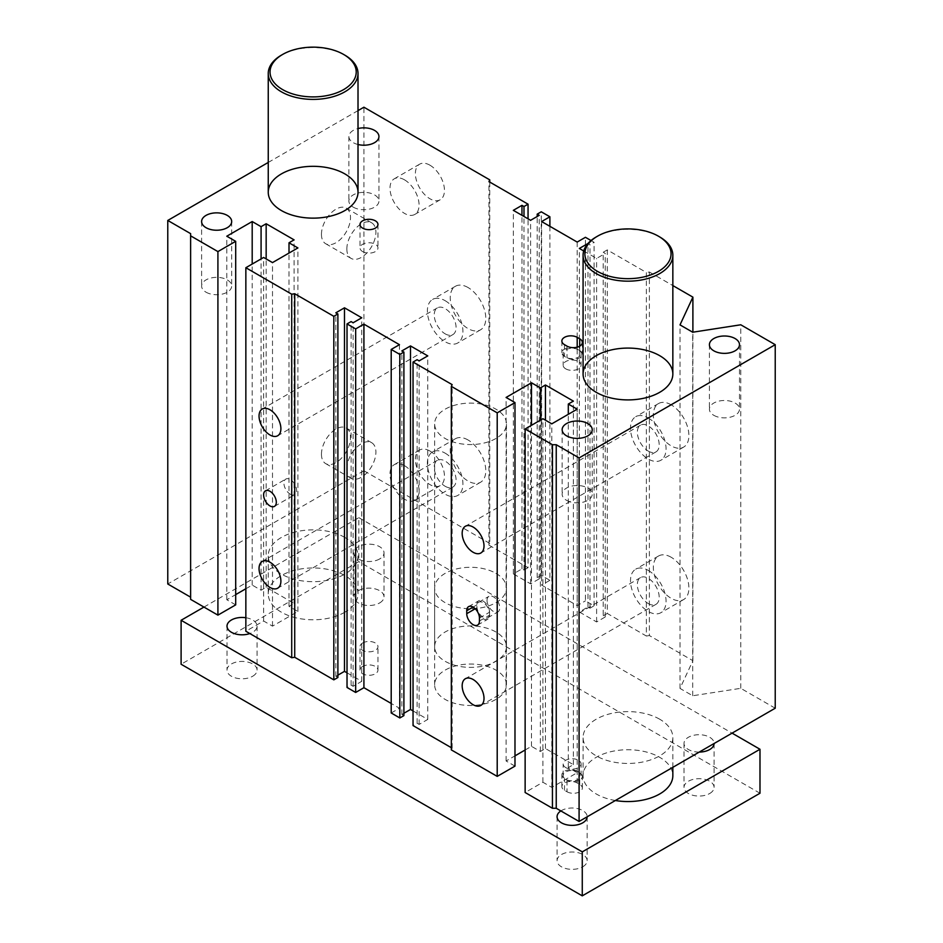 <?xml version="1.0" encoding="UTF-8"?>
<svg xmlns="http://www.w3.org/2000/svg" width="943" height="943" viewBox="0 0 943 943"><rect width="100%" height="100%" fill="white"/><g stroke="black" fill="none" stroke-linecap="round" stroke-linejoin="round"><path stroke-width="0.71" stroke-dasharray="4.71 3.54" d="M489.759 182.07L489.759 543.404L488.957 545.137L488.957 181.598M488.957 545.137L528.056 567.71L528.056 218.835M607.268 249.907L607.268 613.445L646.368 636.03L646.368 272.48L607.268 249.907L603.214 252.252L603.214 615.791L605.241 616.97L596.613 621.956L579.344 611.983L587.972 606.997L590.012 608.176L594.066 605.83L585.438 600.844L585.438 237.306M646.368 636.03L649.373 635.558L649.373 272.02L646.368 272.48M489.759 543.404L363.915 470.746L363.915 107.207M429.925 451.037A20.546 11.858 -120 0 0 419.647 450.023A20.546 11.858 -120 0 0 419.647 473.751A20.546 11.858 -120 0 0 440.204 485.61A20.546 11.858 -120 0 0 443.351 469.142A20.546 11.858 -120 0 0 429.925 451.037M429.925 165.19A20.546 11.858 -120 0 0 419.647 164.176A20.546 11.858 -120 0 0 419.647 187.905A20.546 11.858 -120 0 0 440.204 199.763A20.546 11.858 -120 0 0 443.351 183.296A20.546 11.858 -120 0 0 429.925 165.19M468.011 287.509A25.131 14.51 -120 0 0 455.445 286.271A25.131 14.51 -120 0 0 455.445 315.292A25.131 14.51 -120 0 0 480.576 329.802A25.131 14.51 -120 0 0 484.431 309.658A25.131 14.51 -120 0 0 468.011 287.509M468.011 439.968A25.131 14.51 -120 0 0 455.445 438.719A25.131 14.51 -120 0 0 455.445 467.74A25.131 14.51 -120 0 0 480.576 482.25A25.131 14.51 -120 0 0 484.431 462.117A25.131 14.51 -120 0 0 468.011 439.968M607.268 613.445L603.214 615.791M549.887 226.308L549.887 580.322L541.258 575.336L537.192 577.682L539.231 578.861L530.591 583.835L513.334 573.874L521.962 568.888L523.99 570.055L528.056 567.71M549.887 580.322L541.636 585.084L577.187 605.606L585.438 600.844M775.229 708.217L740.762 688.319L692.704 695.757L680.009 688.425L692.893 660.678L649.373 635.558M525.133 749.991L531.487 746.326L540.374 751.465L545.443 748.53L573.379 764.655L568.299 767.59L577.187 772.718L551.796 787.37L542.909 782.242L525.133 792.509M514.984 766.117L506.096 760.989L514.984 755.862M451.332 749.897L452.145 748.164L451.332 747.693M413.046 710.928L427.768 719.426L419.128 724.413L417.101 723.246L413.046 725.591M403.899 715.619L401.871 714.452L403.899 713.273M391.204 712.979L399.455 708.217L391.204 703.454M347.024 672.819L361.758 681.317L353.118 686.304L351.091 685.137L347.024 687.471M337.889 677.51L335.849 676.331L337.889 675.164M245.852 588.75L252.194 585.084L261.081 590.212L266.162 587.289L294.086 603.414L289.006 606.337L297.894 611.477L272.503 626.128L263.616 621.001L245.852 631.256M235.691 604.876L226.803 599.748L235.691 594.609M190.627 233.64L190.627 599.383M363.915 470.746L167.771 583.988M495.935 631.999A35.905 20.734 0 0 0 456.813 627.496A35.905 20.734 0 0 0 434.64 646.65A35.905 20.734 0 0 0 470.545 667.385A35.905 20.734 0 0 0 506.45 646.65A35.905 20.734 0 0 0 495.935 631.999M344.867 537.451A44.887 25.909 0 0 0 295.961 531.828A44.887 25.909 0 0 0 268.248 555.769A44.887 25.909 0 0 0 281.391 574.087A44.887 25.909 0 0 0 330.309 579.709A44.887 25.909 0 0 0 358.01 555.769A44.887 25.909 0 0 0 344.867 537.451M659.699 719.214A44.887 25.909 0 0 0 610.793 713.592A44.887 25.909 0 0 0 583.08 737.532A44.887 25.909 0 0 0 596.224 755.862A44.887 25.909 0 0 0 645.142 761.472A44.887 25.909 0 0 0 672.842 737.532A44.887 25.909 0 0 0 659.699 719.214M452.145 748.164L452.145 384.626M577.187 242.068L577.187 605.606M541.636 221.546L541.636 585.084M591.037 240.536L594.066 242.292L590.012 244.638L587.996 243.471M594.066 605.83L594.066 242.292M399.455 344.678L399.455 708.217M478.184 612.962A8.982 5.187 -120 0 0 487.731 619.245A8.982 5.187 -120 0 0 489.594 615.131L489.594 613.669A8.982 5.187 -120 0 0 485.669 604.64A8.982 5.187 -120 0 0 478.749 602.235A8.982 5.187 -120 0 0 476.899 606.337A8.982 5.187 -120 0 0 480.812 615.378A8.982 5.187 -120 0 0 487.731 617.783A8.982 5.187 -120 0 0 489.594 613.669L489.594 612.207A8.982 5.187 -120 0 0 485.669 603.166A8.982 5.187 -120 0 0 478.749 600.762A8.982 5.187 -120 0 0 476.899 604.876L476.899 607.799A8.982 5.187 -120 0 0 478.148 612.903M487.048 600.479A8.982 5.187 -120 0 0 493.401 611.465A8.982 5.187 -120 0 0 497.892 611.913A8.982 5.187 -120 0 0 497.892 601.551A8.982 5.187 -120 0 0 488.91 596.365A8.982 5.187 -120 0 0 487.048 600.479M290.279 494.203A8.982 5.187 -120 0 0 294.77 494.639A8.982 5.187 -120 0 0 294.77 484.278A8.982 5.187 -120 0 0 285.788 479.091A8.982 5.187 -120 0 0 284.421 486.293A8.982 5.187 -120 0 0 290.279 494.203M578.46 349.806A8.982 5.187 0 0 0 568.676 348.686A8.982 5.187 0 0 0 563.136 353.472A8.982 5.187 0 0 0 565.765 357.138A8.982 5.187 0 0 0 575.536 358.257A8.982 5.187 0 0 0 581.088 353.472A8.982 5.187 0 0 0 578.46 349.806L577.187 349.075A8.982 5.187 0 0 0 567.403 347.955A8.982 5.187 0 0 0 561.863 352.741A8.982 5.187 0 0 0 564.492 356.407L567.026 357.869A8.982 5.187 0 0 0 576.81 359A8.982 5.187 0 0 0 582.35 354.203A8.982 5.187 0 0 0 579.721 350.537L578.46 349.806M565.765 368.866A8.982 5.187 0 0 0 575.536 369.986A8.982 5.187 0 0 0 581.088 365.2A8.982 5.187 0 0 0 572.106 360.014A8.982 5.187 0 0 0 563.136 365.2A8.982 5.187 0 0 0 565.765 368.866M362.642 251.592A8.982 5.187 0 0 0 372.426 252.724A8.982 5.187 0 0 0 377.966 247.938A8.982 5.187 0 0 0 368.984 242.752A8.982 5.187 0 0 0 360.014 247.926A8.982 5.187 0 0 0 362.642 251.592M648.277 603.555A15.442 8.911 -120 0 0 655.998 604.322A15.442 8.911 -120 0 0 655.998 586.487A15.442 8.911 -120 0 0 640.556 577.576A15.442 8.911 -120 0 0 638.187 589.953A15.442 8.911 -120 0 0 648.277 603.555M648.277 451.108A15.442 8.911 -120 0 0 655.998 451.862A15.442 8.911 -120 0 0 655.998 434.039A15.442 8.911 -120 0 0 640.556 425.128A15.442 8.911 -120 0 0 638.187 437.493A15.442 8.911 -120 0 0 648.277 451.108M445.155 333.834A15.442 8.911 -120 0 0 452.876 334.6A15.442 8.911 -120 0 0 452.876 316.765A15.442 8.911 -120 0 0 437.434 307.854A15.442 8.911 -120 0 0 435.077 320.231A15.442 8.911 -120 0 0 445.155 333.834M445.155 486.282A15.442 8.911 -120 0 0 452.876 487.048A15.442 8.911 -120 0 0 452.876 469.225A15.442 8.911 -120 0 0 437.434 460.314A15.442 8.911 -120 0 0 435.077 472.679A15.442 8.911 -120 0 0 445.155 486.282M445.155 453.159A25.131 14.51 60 0 1 461.575 475.307A25.131 14.51 60 0 1 457.732 495.44A25.131 14.51 60 0 1 432.589 480.942A25.131 14.51 60 0 1 432.589 451.909A25.131 14.51 60 0 1 445.155 453.159M445.155 300.699A25.131 14.51 60 0 1 461.575 322.848A25.131 14.51 60 0 1 457.732 342.993A25.131 14.51 60 0 1 432.589 328.482A25.131 14.51 60 0 1 432.589 299.461A25.131 14.51 60 0 1 445.155 300.699M671.121 404.783A25.131 14.51 -120 0 0 658.556 403.533A25.131 14.51 -120 0 0 658.556 432.566A25.131 14.51 -120 0 0 683.699 447.065A25.131 14.51 -120 0 0 687.541 426.931A25.131 14.51 -120 0 0 671.121 404.783M648.277 417.973A25.131 14.51 60 0 1 664.697 440.122A25.131 14.51 60 0 1 660.843 460.267A25.131 14.51 60 0 1 635.712 445.756A25.131 14.51 60 0 1 635.712 416.723A25.131 14.51 60 0 1 648.277 417.973M671.121 557.23A25.131 14.51 -120 0 0 658.556 555.993A25.131 14.51 -120 0 0 658.556 585.014A25.131 14.51 -120 0 0 683.699 599.524A25.131 14.51 -120 0 0 687.541 579.379A25.131 14.51 -120 0 0 671.121 557.23M648.277 570.421A25.131 14.51 60 0 1 664.697 592.569A25.131 14.51 60 0 1 660.843 612.714A25.131 14.51 60 0 1 635.712 598.204A25.131 14.51 60 0 1 635.712 569.183A25.131 14.51 60 0 1 648.277 570.421M358.01 144.515A15.041 8.687 180 0 1 353.283 142.664A15.041 8.687 180 0 1 348.875 136.523A15.041 8.687 180 0 1 358.01 128.543M353.283 207.165A15.041 8.687 0 0 0 369.668 209.051A15.041 8.687 0 0 0 378.945 201.024A15.041 8.687 0 0 0 363.915 192.348A15.041 8.687 0 0 0 348.875 201.024A15.041 8.687 0 0 0 353.283 207.165M206.022 292.189A15.041 8.687 0 0 0 222.407 294.063A15.041 8.687 0 0 0 231.683 286.047A15.041 8.687 0 0 0 216.654 277.36A15.041 8.687 0 0 0 201.613 286.047A15.041 8.687 0 0 0 206.022 292.189M566.554 500.332A15.041 8.687 0 0 0 582.939 502.218A15.041 8.687 0 0 0 592.228 494.203A15.041 8.687 0 0 0 577.187 485.515A15.041 8.687 0 0 0 562.146 494.203A15.041 8.687 0 0 0 566.554 500.332M713.816 415.321A15.041 8.687 0 0 0 730.2 417.195A15.041 8.687 0 0 0 739.489 409.179A15.041 8.687 0 0 0 724.448 400.492A15.041 8.687 0 0 0 709.407 409.179A15.041 8.687 0 0 0 713.816 415.321M404.535 179.854A20.546 11.858 60 0 1 417.961 197.959A20.546 11.858 60 0 1 414.814 214.426A20.546 11.858 60 0 1 394.257 202.556A20.546 11.858 60 0 1 394.257 178.828A20.546 11.858 60 0 1 404.535 179.854M404.535 465.701A20.546 11.858 60 0 1 417.961 483.806A20.546 11.858 60 0 1 414.814 500.273A20.546 11.858 60 0 1 394.257 488.403A20.546 11.858 60 0 1 394.257 464.675A20.546 11.858 60 0 1 404.535 465.701M321.457 234.335A20.546 11.858 120 0 0 325.712 243.742A20.546 11.858 120 0 0 346.258 231.872A20.546 11.858 120 0 0 346.258 208.155A20.546 11.858 120 0 0 330.427 213.66A20.546 11.858 120 0 0 321.457 234.335M346.847 248.987A20.546 11.858 -60 0 1 355.806 228.312A20.546 11.858 -60 0 1 371.648 222.807A20.546 11.858 -60 0 1 371.648 246.536A20.546 11.858 -60 0 1 351.102 258.394A20.546 11.858 -60 0 1 346.847 248.987M321.457 454.22A20.546 11.858 120 0 0 325.712 463.626A20.546 11.858 120 0 0 346.258 451.756A20.546 11.858 120 0 0 346.258 428.028A20.546 11.858 120 0 0 330.427 433.544A20.546 11.858 120 0 0 321.457 454.22M346.847 468.871A20.546 11.858 -60 0 1 355.806 448.196A20.546 11.858 -60 0 1 371.648 442.691A20.546 11.858 -60 0 1 371.648 466.42A20.546 11.858 -60 0 1 351.102 478.278A20.546 11.858 -60 0 1 346.847 468.871M495.935 573.356A35.905 20.734 180 0 1 506.45 588.019A35.905 20.734 180 0 1 470.545 608.742A35.905 20.734 180 0 1 434.64 588.019A35.905 20.734 180 0 1 456.813 568.865A35.905 20.734 180 0 1 495.935 573.356M542.909 782.242L542.909 418.704M551.796 787.37L551.796 423.831M577.187 772.718L577.187 409.179M568.299 767.59L568.299 414.307M573.379 764.655L573.379 401.117M545.443 748.53L545.443 420.165M540.374 751.465L540.374 420.165M531.487 746.326L531.487 425.305M506.096 760.989L506.096 397.451M417.101 723.246L417.101 359.707M419.128 724.413L419.128 360.874M427.768 719.426L427.768 355.888M401.871 714.452L401.871 350.914M351.091 685.137L351.091 321.587M353.118 686.304L353.118 322.765M361.758 681.317L361.758 317.779M335.849 676.331L335.849 312.793M263.616 621.001L263.616 257.463M272.503 626.128L272.503 262.59M297.894 611.477L297.894 247.926M289.006 606.337L289.006 253.066M294.086 603.414L294.086 239.864M266.162 587.289L266.162 258.924M261.081 590.212L261.081 258.924M252.194 585.084L252.194 264.052M226.803 599.748L226.803 236.21M268.248 162.444L358.01 110.614M523.99 570.055L523.99 216.489M521.962 568.888L521.962 215.322M513.334 573.874L513.334 210.336M530.591 583.835L530.591 220.297M539.231 578.861L539.231 215.322M537.192 577.682L537.192 216.489M541.258 575.336L541.258 211.798M590.012 608.176L590.012 244.638M587.972 606.997L587.972 243.494M579.344 611.983L579.344 248.445M583.705 250.968L596.613 258.417L605.241 253.431L603.214 252.252M596.613 621.956L596.613 258.417M605.241 616.97L605.241 253.431M649.373 272.02L672.842 285.576M692.893 660.678L692.893 332.195M680.009 688.425L680.009 324.887M692.704 695.757L692.704 332.219M740.762 688.319L740.762 324.781M659.699 236.941A44.887 25.909 0 0 0 596.224 236.941M615.355 800.513A44.887 25.909 180 0 1 583.08 775.653A44.887 25.909 180 0 1 627.967 749.732A44.887 25.909 180 0 1 672.842 775.653M344.867 55.165A44.887 25.909 0 0 0 281.391 55.165M344.867 612.207A44.887 25.909 180 0 1 295.961 617.818A44.887 25.909 180 0 1 268.248 593.878A44.887 25.909 180 0 1 313.135 567.969A44.887 25.909 180 0 1 358.01 593.878A44.887 25.909 180 0 1 344.867 612.207M578.46 771.987A8.982 5.187 180 0 1 581.088 775.653A8.982 5.187 180 0 1 575.536 780.439A8.982 5.187 180 0 1 565.765 779.319A8.982 5.187 180 0 1 563.136 775.653A8.982 5.187 180 0 1 568.676 770.855A8.982 5.187 180 0 1 578.46 771.987L579.721 772.718A8.982 5.187 180 0 1 582.35 776.384A8.982 5.187 180 0 1 576.81 781.169A8.982 5.187 180 0 1 567.026 780.05L564.492 778.576A8.982 5.187 180 0 1 561.863 774.91A8.982 5.187 180 0 1 567.403 770.125A8.982 5.187 180 0 1 577.187 771.256L578.46 771.987M567.026 791.778A8.982 5.187 0 0 0 576.81 792.898A8.982 5.187 0 0 0 582.35 788.112A8.982 5.187 0 0 0 579.721 784.446L577.187 782.973A8.982 5.187 0 0 0 567.403 781.853A8.982 5.187 0 0 0 561.863 786.639A8.982 5.187 0 0 0 564.492 790.305L567.026 791.778L567.026 780.05M362.642 666.442A8.982 5.187 0 0 0 360.014 670.108A8.982 5.187 0 0 0 368.984 675.294A8.982 5.187 0 0 0 377.966 670.108A8.982 5.187 0 0 0 372.426 665.322A8.982 5.187 0 0 0 362.642 666.442M362.642 642.985A8.982 5.187 180 0 1 372.426 641.865A8.982 5.187 180 0 1 377.966 646.65A8.982 5.187 180 0 1 368.984 651.837A8.982 5.187 180 0 1 360.014 646.65A8.982 5.187 180 0 1 362.642 642.985M565.765 767.59A8.982 5.187 180 0 1 563.136 763.924A8.982 5.187 180 0 1 565.765 760.258A8.982 5.187 180 0 1 575.536 759.139A8.982 5.187 180 0 1 581.088 763.924A8.982 5.187 180 0 1 575.548 768.71A8.982 5.187 180 0 1 565.765 767.59M495.935 438.495A35.905 20.734 180 0 1 456.813 442.986A35.905 20.734 180 0 1 434.64 423.843A35.905 20.734 180 0 1 470.545 403.109A35.905 20.734 180 0 1 506.45 423.843A35.905 20.734 180 0 1 495.935 438.495M495.935 699.423A35.905 20.734 180 0 1 456.813 703.914A35.905 20.734 180 0 1 434.64 684.759A35.905 20.734 180 0 1 470.545 664.037A35.905 20.734 180 0 1 506.45 684.759A35.905 20.734 180 0 1 495.935 699.423M379.616 558.975A15.041 8.687 180 0 1 363.232 560.861A15.041 8.687 180 0 1 353.955 552.834A15.041 8.687 180 0 1 368.984 544.158A15.041 8.687 180 0 1 384.025 552.834A15.041 8.687 180 0 1 379.616 558.975M379.616 602.954A15.041 8.687 0 0 0 384.025 596.813A15.041 8.687 0 0 0 374.748 588.797A15.041 8.687 0 0 0 358.352 590.672A15.041 8.687 0 0 0 353.955 596.813A15.041 8.687 0 0 0 363.232 604.84A15.041 8.687 0 0 0 379.616 602.954M560.861 810.933A15.041 8.687 180 0 1 577.446 808.575A15.041 8.687 180 0 1 587.147 816.697A15.041 8.687 180 0 1 587.147 816.803M582.739 866.806A15.041 8.687 0 0 0 587.147 860.664A15.041 8.687 0 0 0 577.859 852.649A15.041 8.687 0 0 0 561.474 854.535A15.041 8.687 0 0 0 557.065 860.664A15.041 8.687 0 0 0 566.354 868.692A15.041 8.687 0 0 0 582.739 866.806M699.246 752.078A15.041 8.687 180 0 1 684.017 743.402A15.041 8.687 180 0 1 699.058 734.715A15.041 8.687 180 0 1 714.099 743.402A15.041 8.687 180 0 1 714.087 743.508M709.69 793.511A15.041 8.687 0 0 0 714.099 787.37A15.041 8.687 0 0 0 704.81 779.354A15.041 8.687 0 0 0 688.425 781.24A15.041 8.687 0 0 0 684.017 787.381A15.041 8.687 0 0 0 693.305 795.397A15.041 8.687 0 0 0 709.69 793.511M245.852 617.736A15.041 8.687 180 0 1 257.074 626.128A15.041 8.687 180 0 1 252.677 632.27A15.041 8.687 180 0 1 249.824 633.555M252.677 676.249A15.041 8.687 0 0 0 257.074 670.108A15.041 8.687 0 0 0 247.797 662.08A15.041 8.687 0 0 0 231.412 663.966A15.041 8.687 0 0 0 227.004 670.108A15.041 8.687 0 0 0 236.28 678.123A15.041 8.687 0 0 0 252.677 676.249M203.959 607.08L358.835 517.66L358.835 561.627L181.103 664.249M759.987 793.24L358.835 561.627M358.835 517.66L732.063 733.135M473.091 607.068L476.899 604.876M479.433 618.066L489.594 612.207M475.248 608.754L476.899 607.799M479.433 621.001L489.594 615.131M564.492 344.678L564.492 356.407M577.187 347.177L577.187 349.075M567.026 346.14L567.026 357.869M579.721 346.14L579.721 350.537M579.721 784.446L579.721 772.718M564.492 790.305L564.492 778.576M577.187 782.973L577.187 771.256M468.6 606.632L478.749 600.762M477.571 625.103L487.731 619.245M478.749 602.235L488.91 596.365M487.731 617.783L497.892 611.913M265.478 490.82L285.788 479.091M274.46 506.367L294.77 494.651M561.863 341.012L561.863 352.741M582.35 342.486L582.35 354.203M563.136 353.472L563.136 365.2M581.088 353.472L581.088 365.2M360.014 224.481L360.014 247.926M377.966 224.481L377.966 247.926M655.998 604.322L480.812 705.458M640.556 577.576L465.37 678.724M655.998 451.862L480.812 553.011M640.556 425.128L465.37 526.265M452.876 334.6L277.69 435.749M437.434 307.854L262.248 409.003M452.876 487.048L277.69 588.196M437.434 460.314L262.248 561.45M455.445 438.719L432.589 451.909M480.576 482.25L457.72 495.452M455.445 286.271L432.589 299.461M480.576 329.802L457.72 342.993M658.556 403.533L635.712 416.723M683.699 447.076L660.843 460.267M658.556 555.993L635.712 569.183M683.699 599.524L660.843 612.714M348.875 136.523L348.875 201.024M378.945 136.523L378.945 201.024M201.613 221.546L201.613 286.047M231.683 221.546L231.683 286.047M562.146 429.702L562.146 494.203M592.228 429.702L592.228 494.203M709.407 344.678L709.407 409.179M739.489 344.678L739.489 409.179M419.647 164.176L394.257 178.828M440.192 199.763L414.814 214.426M419.647 450.023L394.257 464.675M440.192 485.61L414.814 500.273M325.712 243.742L351.102 258.394M346.258 208.155L371.648 222.807M325.712 463.626L351.102 478.278M346.258 428.028L371.648 442.691M434.64 646.65L434.64 588.019M506.45 646.65L506.45 588.019M268.248 593.878L268.248 555.769M358.01 593.878L358.01 555.769M583.08 775.653L583.08 737.532M672.842 767.331L672.842 737.532M582.35 788.112L582.35 776.384M561.863 786.639L561.863 774.91M360.014 670.108L360.014 646.65M377.966 670.108L377.966 646.65M581.088 775.653L581.088 763.924M563.136 775.653L563.136 763.924M506.45 684.759L506.45 423.843M434.64 684.759L434.64 423.843M353.955 552.834L353.955 596.813M384.025 552.834L384.025 596.813M557.065 816.697L557.065 860.664M587.147 816.697L587.147 860.664M684.017 743.402L684.017 787.381M714.099 743.402L714.099 787.381M227.004 626.128L227.004 670.108M257.074 626.128L257.074 670.108"/><path stroke-width="1.41" d="M528.056 218.835L528.056 204.171L488.957 181.598L489.759 179.865L489.759 182.07M358.01 110.614L363.915 107.207L489.759 179.865M525.133 428.971L525.133 792.509L552.433 808.269L556.24 808.269L579.085 821.459L775.229 708.217L775.229 344.678L579.085 457.921L556.24 444.719L552.433 444.719L525.133 428.971L542.909 418.704L551.796 423.831L577.187 409.179L568.299 404.052L573.379 401.117L545.443 384.992L540.374 387.927L531.487 382.787L506.096 397.451L514.984 402.578L497.209 412.845L451.332 386.359L451.332 749.897L497.209 776.384L514.984 766.117L514.984 402.578M514.984 755.862L525.133 749.991M451.332 747.693L413.046 725.591L413.046 362.053L452.145 384.626L451.332 386.359M403.899 713.273L410.5 709.466L413.046 710.928M399.832 717.965L403.899 715.619L403.899 352.081L399.832 354.427L391.204 349.44L391.204 712.979L399.832 717.965L399.832 354.427M391.204 703.454L363.915 687.695L355.664 692.457L355.664 328.918L363.915 324.156L399.455 344.678L391.204 349.44M355.664 328.918L347.024 323.932L347.024 687.471L355.664 692.457M337.889 675.164L344.49 671.357L347.024 672.819M333.822 679.856L337.889 677.51L337.889 313.972L333.822 316.318L333.822 679.856L294.723 657.283L291.717 657.742L291.717 294.204L294.723 293.744L333.822 316.318M291.717 294.204L245.852 267.718L245.852 631.256L291.717 657.742M235.691 594.609L245.852 588.75M190.627 235.844L190.627 599.383L217.916 615.131L235.691 604.876L235.691 241.337L217.916 251.592L190.627 235.844L190.627 233.64L167.771 220.45L268.248 162.444M167.771 220.45L167.771 583.988L190.627 597.178M294.723 657.283L294.723 293.744M497.209 776.384L497.209 412.845M473.091 552.244A15.442 8.911 60 0 1 463.001 538.642A15.442 8.911 60 0 1 465.37 526.265A15.442 8.911 60 0 1 480.812 535.188A15.442 8.911 60 0 1 480.812 553.011A15.442 8.911 60 0 1 473.091 552.244M473.091 704.704A15.442 8.911 60 0 1 463.001 691.089A15.442 8.911 60 0 1 465.37 678.724A15.442 8.911 60 0 1 480.812 687.636A15.442 8.911 60 0 1 480.812 705.458A15.442 8.911 60 0 1 473.091 704.704M466.738 613.669L466.738 610.734A8.982 5.187 60 0 1 468.6 606.632A8.982 5.187 60 0 1 475.52 609.037A8.982 5.187 60 0 1 479.433 618.066L479.433 621.001A8.982 5.187 60 0 1 477.571 625.103A8.982 5.187 60 0 1 470.663 622.698A8.982 5.187 60 0 1 466.738 613.669L475.248 608.754M591.037 240.536L585.438 237.306L577.187 242.068L541.636 221.546L549.887 216.784L549.887 226.308M363.915 324.156L363.915 687.695M269.969 505.931A8.982 5.187 60 0 1 264.099 498.022A8.982 5.187 60 0 1 265.478 490.82A8.982 5.187 60 0 1 274.46 496.006A8.982 5.187 60 0 1 274.46 506.367A8.982 5.187 60 0 1 269.969 505.931M564.492 344.678A8.982 5.187 180 0 1 561.863 341.012A8.982 5.187 180 0 1 567.403 336.227A8.982 5.187 180 0 1 577.187 337.346L579.721 338.82A8.982 5.187 180 0 1 582.35 342.486A8.982 5.187 180 0 1 576.81 347.272A8.982 5.187 180 0 1 567.026 346.14L564.492 344.678M362.642 228.147A8.982 5.187 180 0 1 360.014 224.481A8.982 5.187 180 0 1 368.984 219.295A8.982 5.187 180 0 1 377.966 224.481A8.982 5.187 180 0 1 372.426 229.267A8.982 5.187 180 0 1 362.642 228.147M269.969 434.982A15.442 8.911 60 0 1 259.879 421.368A15.442 8.911 60 0 1 262.248 409.003A15.442 8.911 60 0 1 277.69 417.914A15.442 8.911 60 0 1 277.69 435.749A15.442 8.911 60 0 1 269.969 434.982M269.969 587.43A15.442 8.911 60 0 1 259.879 573.827A15.442 8.911 60 0 1 262.248 561.45A15.442 8.911 60 0 1 277.69 570.362A15.442 8.911 60 0 1 277.69 588.196A15.442 8.911 60 0 1 269.969 587.43M358.01 128.543A15.041 8.687 180 0 1 378.945 136.523A15.041 8.687 180 0 1 358.01 144.515M206.022 227.687A15.041 8.687 180 0 1 201.613 221.546A15.041 8.687 180 0 1 216.654 212.859A15.041 8.687 180 0 1 231.683 221.546A15.041 8.687 180 0 1 222.407 229.573A15.041 8.687 180 0 1 206.022 227.687M566.554 435.843A15.041 8.687 180 0 1 562.146 429.702A15.041 8.687 180 0 1 577.187 421.014A15.041 8.687 180 0 1 592.228 429.702A15.041 8.687 180 0 1 582.939 437.717A15.041 8.687 180 0 1 566.554 435.843M713.816 350.82A15.041 8.687 180 0 1 709.407 344.678A15.041 8.687 180 0 1 724.448 336.003A15.041 8.687 180 0 1 739.489 344.678A15.041 8.687 180 0 1 730.2 352.706A15.041 8.687 180 0 1 713.816 350.82M281.391 210.548A44.887 25.909 180 0 1 268.248 192.231A44.887 25.909 180 0 1 313.135 166.322A44.887 25.909 180 0 1 358.01 192.231A44.887 25.909 180 0 1 330.309 216.171A44.887 25.909 180 0 1 281.391 210.548M596.224 392.323A44.887 25.909 180 0 1 583.08 373.994A44.887 25.909 180 0 1 627.967 348.085A44.887 25.909 180 0 1 672.842 373.994A44.887 25.909 180 0 1 645.142 397.934A44.887 25.909 180 0 1 596.224 392.323M552.433 808.269L552.433 444.719M556.24 808.269L556.24 444.719M568.299 414.307L568.299 404.052M545.443 420.165L545.443 384.992M540.374 420.165L540.374 387.927M531.487 425.305L531.487 382.787M413.046 362.053L417.101 359.707L419.128 360.874L427.768 355.888L410.5 345.928L401.871 350.914L403.899 352.081M410.5 709.466L410.5 345.928M347.024 323.932L351.091 321.587L353.118 322.765L361.758 317.779L344.49 307.807L335.849 312.793L337.889 313.972M344.49 671.357L344.49 307.807M245.852 267.718L263.616 257.463L272.503 262.59L297.894 247.926L289.006 242.799L294.086 239.864L266.162 223.75L261.081 226.674L252.194 221.546L226.803 236.21L235.691 241.337M289.006 253.066L289.006 242.799M266.162 258.924L266.162 223.75M261.081 258.924L261.081 226.674M252.194 264.052L252.194 221.546M217.916 615.131L217.916 251.592M528.056 204.171L523.99 206.517L521.962 205.35L513.334 210.336L530.591 220.297L539.231 215.322L537.192 214.144L541.258 211.798L549.887 216.784M523.99 216.489L523.99 206.517M521.962 215.322L521.962 205.35M537.192 216.489L537.192 214.144M587.996 243.471L579.344 248.445L583.705 250.968M672.842 285.576L692.893 297.139L680.009 324.887L692.704 332.219L740.762 324.781L775.229 344.678M692.893 332.195L692.893 297.139M579.085 821.459L579.085 457.921M658.426 271.384A43.083 24.872 180 0 1 597.497 271.384A43.083 24.872 180 0 1 597.497 236.198A43.083 24.872 180 0 1 658.438 236.198A43.083 24.872 180 0 1 658.426 271.384M597.497 236.198L596.224 236.941A44.887 25.909 0 0 0 583.08 255.258A44.887 25.909 0 0 0 610.793 279.199A44.887 25.909 0 0 0 659.699 273.588A44.887 25.909 0 0 0 672.842 255.258A44.887 25.909 0 0 0 659.699 236.941L658.438 236.198M672.842 767.331L672.842 775.653A44.887 25.909 180 0 1 659.699 793.971A44.887 25.909 180 0 1 615.355 800.513M343.594 89.62A43.083 24.872 180 0 1 282.664 89.62A43.083 24.872 180 0 1 282.664 54.435A43.083 24.872 180 0 1 343.594 54.435A43.083 24.872 180 0 1 343.594 89.62M282.664 54.435L281.391 55.165A44.887 25.909 0 0 0 268.248 73.495A44.887 25.909 0 0 0 295.961 97.435A44.887 25.909 0 0 0 344.867 91.813A44.887 25.909 0 0 0 358.01 73.495A44.887 25.909 0 0 0 344.867 55.165L343.594 54.435M587.147 816.803A15.041 8.687 180 0 1 582.739 822.826A15.041 8.687 180 0 1 566.354 824.712A15.041 8.687 180 0 1 557.065 816.697A15.041 8.687 180 0 1 560.861 810.933M714.087 743.508A15.041 8.687 180 0 1 709.69 749.544A15.041 8.687 180 0 1 699.246 752.078M249.824 633.555A15.041 8.687 180 0 1 234.654 633.696A15.041 8.687 180 0 1 227.004 626.128A15.041 8.687 180 0 1 245.852 617.736M582.267 851.871L181.103 620.27L181.103 664.249L582.267 895.85L759.987 793.24L759.987 749.261L582.267 851.871L582.267 895.85M181.103 620.27L203.959 607.08M732.063 733.135L759.987 749.261M466.738 610.734L473.091 607.068M577.187 337.346L577.187 347.177M579.721 338.82L579.721 346.14M672.842 373.994L672.842 255.258M583.08 373.994L583.08 255.258M358.01 192.231L358.01 73.495M268.248 192.231L268.248 73.495"/></g></svg>
